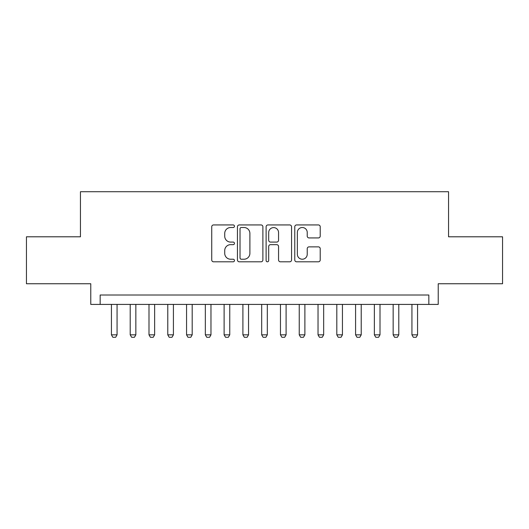 <?xml version="1.0" encoding="UTF-8"?>
<svg xmlns="http://www.w3.org/2000/svg" width="529" height="529" viewBox="0 0 529 529"><rect width="100%" height="100%" fill="white"/><g stroke="black" fill="none" stroke-linecap="round" stroke-linejoin="round"><path stroke-width="0.79" d="M234.453 226.227A1.289 1.289 0 0 0 233.163 224.937L213.571 224.937A1.845 1.845 0 0 0 211.732 226.782L211.732 259.964A1.845 1.845 0 0 0 213.571 261.809L233.163 261.809A1.289 1.289 0 0 0 234.453 260.513A1.289 1.289 0 0 0 233.163 259.223L230.624 259.223A5.898 5.898 0 0 1 224.726 253.325L224.726 250.561A5.898 5.898 0 0 1 230.624 244.662L233.163 244.662A1.289 1.289 0 0 0 234.453 243.373A1.289 1.289 0 0 0 233.163 242.084L230.624 242.084A5.898 5.898 0 0 1 224.726 236.179L224.726 233.415A5.898 5.898 0 0 1 230.624 227.516L233.163 227.516A1.289 1.289 0 0 0 234.453 226.227M318.379 237.931A1.845 1.845 0 0 0 320.217 236.093L320.217 226.782A1.845 1.845 0 0 0 318.379 224.937L296.624 224.937A1.845 1.845 0 0 0 294.779 226.782L294.779 259.964A1.845 1.845 0 0 0 296.624 261.809L318.379 261.809A1.845 1.845 0 0 0 320.217 259.964L320.217 248.716A1.845 1.845 0 0 0 318.379 246.871L309.068 246.871A1.845 1.845 0 0 0 307.223 248.716L307.223 254.297A4.933 4.933 0 0 1 302.29 259.223A4.933 4.933 0 0 1 297.358 254.297L297.358 232.449A4.933 4.933 0 0 1 302.29 227.516A4.933 4.933 0 0 1 307.223 232.449L307.223 236.093A1.845 1.845 0 0 0 309.068 237.931L318.379 237.931M428.834 304.413L438.224 304.413L438.224 283.749L502.55 283.749L502.55 236.8L448.552 236.8L448.552 191.723L80.448 191.723L80.448 236.8L26.45 236.8L26.45 283.749L90.776 283.749L90.776 304.413L428.834 304.413L428.834 295.017L100.166 295.017L100.166 304.413M262.887 226.782A1.845 1.845 0 0 0 261.042 224.937L239.293 224.937A1.845 1.845 0 0 0 237.448 226.782L237.448 259.964A1.845 1.845 0 0 0 239.293 261.809L261.042 261.809A1.845 1.845 0 0 0 262.887 259.964L262.887 226.782M267.958 224.937L289.707 224.937A1.845 1.845 0 0 1 291.552 226.782L291.552 259.964A1.845 1.845 0 0 1 289.707 261.809L280.403 261.809A1.845 1.845 0 0 1 278.558 259.964L278.558 246.507A1.845 1.845 0 0 0 276.713 244.662L270.537 244.662A1.845 1.845 0 0 0 268.692 246.507L268.692 260.513A1.289 1.289 0 0 1 267.403 261.809A1.289 1.289 0 0 1 266.113 260.513L266.113 226.782A1.845 1.845 0 0 1 267.958 224.937M241.317 227.516A1.289 1.289 0 0 0 240.027 228.806L240.027 257.934A1.289 1.289 0 0 0 241.317 259.223L243.988 259.223A5.898 5.898 0 0 0 249.893 253.325L249.893 233.415A5.898 5.898 0 0 0 243.988 227.516L241.317 227.516M278.558 232.542A4.933 4.933 0 0 0 273.625 227.609A4.933 4.933 0 0 0 268.692 232.542L268.692 240.239A1.845 1.845 0 0 0 270.537 242.084L276.713 242.084A1.845 1.845 0 0 0 278.558 240.239L278.558 232.542M111.434 304.413L111.434 334.837L117.068 334.837L117.068 304.413M117.068 334.837L115.659 337.277L112.842 337.277L111.434 334.837M130.213 304.413L130.213 334.837L135.847 334.837L135.847 304.413M135.847 334.837L134.439 337.277L131.622 337.277L130.213 334.837M148.999 304.413L148.999 334.837L154.633 334.837L154.633 304.413M154.633 334.837L153.225 337.277L150.408 337.277L148.999 334.837M167.779 304.413L167.779 334.837L173.413 334.837L173.413 304.413M173.413 334.837L172.004 337.277L169.187 337.277L167.779 334.837M186.558 304.413L186.558 334.837L192.192 334.837L192.192 304.413M192.192 334.837L190.784 337.277L187.967 337.277L186.558 334.837M205.338 304.413L205.338 334.837L210.972 334.837L210.972 304.413M210.972 334.837L209.563 337.277L206.746 337.277L205.338 334.837M224.117 304.413L224.117 334.837L229.758 334.837L229.758 304.413M229.758 334.837L228.349 337.277L225.533 337.277L224.117 334.837M242.904 304.413L242.904 334.837L248.537 334.837L248.537 304.413M248.537 334.837L247.129 337.277L244.312 337.277L242.904 334.837M261.683 304.413L261.683 334.837L267.317 334.837L267.317 304.413M267.317 334.837L265.908 337.277L263.092 337.277L261.683 334.837M280.463 304.413L280.463 334.837L286.096 334.837L286.096 304.413M286.096 334.837L284.688 337.277L281.871 337.277L280.463 334.837M299.242 304.413L299.242 334.837L304.883 334.837L304.883 304.413M304.883 334.837L303.467 337.277L300.651 337.277L299.242 334.837M318.028 304.413L318.028 334.837L323.662 334.837L323.662 304.413M323.662 334.837L322.254 337.277L319.437 337.277L318.028 334.837M336.808 304.413L336.808 334.837L342.442 334.837L342.442 304.413M342.442 334.837L341.033 337.277L338.216 337.277L336.808 334.837M355.587 304.413L355.587 334.837L361.221 334.837L361.221 304.413M361.221 334.837L359.813 337.277L356.996 337.277L355.587 334.837M374.367 304.413L374.367 334.837L380.001 334.837L380.001 304.413M380.001 334.837L378.592 337.277L375.775 337.277L374.367 334.837M393.153 304.413L393.153 334.837L398.787 334.837L398.787 304.413M398.787 334.837L397.378 337.277L394.561 337.277L393.153 334.837M411.932 304.413L411.932 334.837L417.566 334.837L417.566 304.413M417.566 334.837L416.158 337.277L413.341 337.277L411.932 334.837"/></g></svg>
